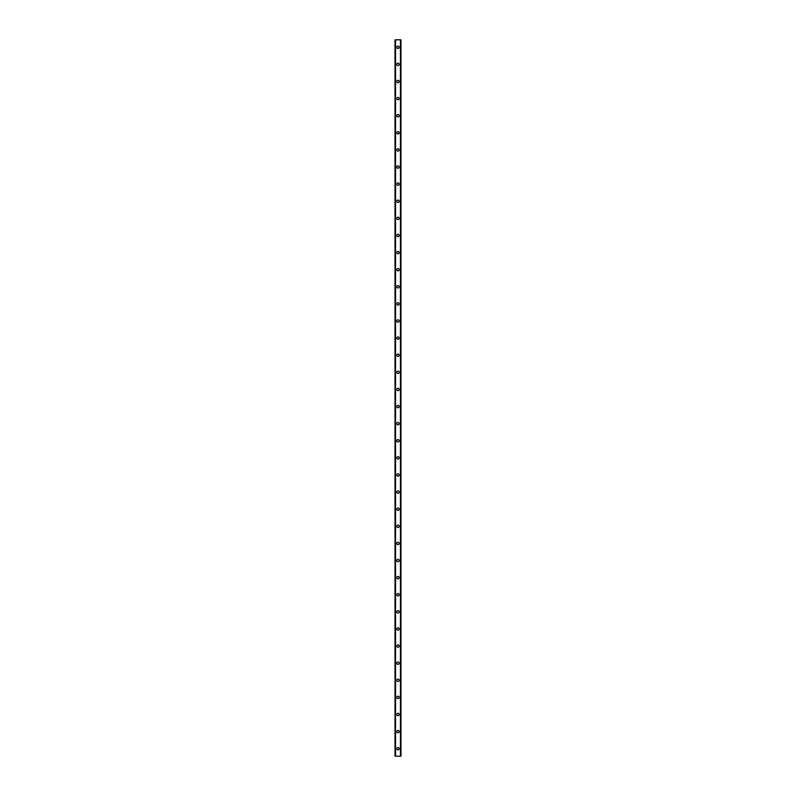 <?xml version="1.0" encoding="UTF-8"?>
<svg xmlns="http://www.w3.org/2000/svg" width="796" height="796" viewBox="0 0 796 796"><rect width="100%" height="100%" fill="white"/><g stroke="black" fill="none" stroke-linecap="round" stroke-linejoin="round"><path stroke-width="1.19" d="M396.826 748.718A1.174 1.174 0 0 1 398 747.543A1.174 1.174 0 0 1 399.174 748.718A1.174 1.174 0 0 1 398 749.892A1.174 1.174 0 0 1 396.826 748.718M396.826 731.604A1.174 1.174 0 0 1 398 730.43A1.174 1.174 0 0 1 399.174 731.604A1.174 1.174 0 0 1 398 732.788A1.174 1.174 0 0 1 396.826 731.604M396.826 714.5A1.174 1.174 0 0 1 398 713.325A1.174 1.174 0 0 1 399.174 714.5A1.174 1.174 0 0 1 398 715.674A1.174 1.174 0 0 1 396.826 714.5M396.826 697.395A1.174 1.174 0 0 1 398 696.211A1.174 1.174 0 0 1 399.174 697.395A1.174 1.174 0 0 1 398 698.57A1.174 1.174 0 0 1 396.826 697.395M396.826 680.282A1.174 1.174 0 0 1 398 679.107A1.174 1.174 0 0 1 399.174 680.282A1.174 1.174 0 0 1 398 681.456A1.174 1.174 0 0 1 396.826 680.282M396.826 663.177A1.174 1.174 0 0 1 398 662.003A1.174 1.174 0 0 1 399.174 663.177A1.174 1.174 0 0 1 398 664.352A1.174 1.174 0 0 1 396.826 663.177M396.826 646.063A1.174 1.174 0 0 1 398 644.889A1.174 1.174 0 0 1 399.174 646.063A1.174 1.174 0 0 1 398 647.247A1.174 1.174 0 0 1 396.826 646.063M396.826 628.959A1.174 1.174 0 0 1 398 627.785A1.174 1.174 0 0 1 399.174 628.959A1.174 1.174 0 0 1 398 630.133A1.174 1.174 0 0 1 396.826 628.959M396.826 611.855A1.174 1.174 0 0 1 398 610.671A1.174 1.174 0 0 1 399.174 611.855A1.174 1.174 0 0 1 398 613.029A1.174 1.174 0 0 1 396.826 611.855M396.826 594.741A1.174 1.174 0 0 1 398 593.567A1.174 1.174 0 0 1 399.174 594.741A1.174 1.174 0 0 1 398 595.915A1.174 1.174 0 0 1 396.826 594.741M396.826 577.637A1.174 1.174 0 0 1 398 576.463A1.174 1.174 0 0 1 399.174 577.637A1.174 1.174 0 0 1 398 578.811A1.174 1.174 0 0 1 396.826 577.637M396.826 560.523A1.174 1.174 0 0 1 398 559.349A1.174 1.174 0 0 1 399.174 560.523A1.174 1.174 0 0 1 398 561.707A1.174 1.174 0 0 1 396.826 560.523M396.826 543.419A1.174 1.174 0 0 1 398 542.245A1.174 1.174 0 0 1 399.174 543.419A1.174 1.174 0 0 1 398 544.593A1.174 1.174 0 0 1 396.826 543.419M396.826 526.315A1.174 1.174 0 0 1 398 525.131A1.174 1.174 0 0 1 399.174 526.315A1.174 1.174 0 0 1 398 527.489A1.174 1.174 0 0 1 396.826 526.315M396.826 509.201A1.174 1.174 0 0 1 398 508.027A1.174 1.174 0 0 1 399.174 509.201A1.174 1.174 0 0 1 398 510.375A1.174 1.174 0 0 1 396.826 509.201M396.826 492.097A1.174 1.174 0 0 1 398 490.923A1.174 1.174 0 0 1 399.174 492.097A1.174 1.174 0 0 1 398 493.271A1.174 1.174 0 0 1 396.826 492.097M396.826 474.983A1.174 1.174 0 0 1 398 473.809A1.174 1.174 0 0 1 399.174 474.983A1.174 1.174 0 0 1 398 476.167A1.174 1.174 0 0 1 396.826 474.983M396.826 457.879A1.174 1.174 0 0 1 398 456.705A1.174 1.174 0 0 1 399.174 457.879A1.174 1.174 0 0 1 398 459.053A1.174 1.174 0 0 1 396.826 457.879M396.826 440.775A1.174 1.174 0 0 1 398 439.591A1.174 1.174 0 0 1 399.174 440.775A1.174 1.174 0 0 1 398 441.949A1.174 1.174 0 0 1 396.826 440.775M396.826 423.661A1.174 1.174 0 0 1 398 422.487A1.174 1.174 0 0 1 399.174 423.661A1.174 1.174 0 0 1 398 424.835A1.174 1.174 0 0 1 396.826 423.661M396.826 406.557A1.174 1.174 0 0 1 398 405.373A1.174 1.174 0 0 1 399.174 406.557A1.174 1.174 0 0 1 398 407.731A1.174 1.174 0 0 1 396.826 406.557M396.826 389.443A1.174 1.174 0 0 1 398 388.269A1.174 1.174 0 0 1 399.174 389.443A1.174 1.174 0 0 1 398 390.627A1.174 1.174 0 0 1 396.826 389.443M396.826 372.339A1.174 1.174 0 0 1 398 371.165A1.174 1.174 0 0 1 399.174 372.339A1.174 1.174 0 0 1 398 373.513A1.174 1.174 0 0 1 396.826 372.339M396.826 355.225A1.174 1.174 0 0 1 398 354.051A1.174 1.174 0 0 1 399.174 355.225A1.174 1.174 0 0 1 398 356.409A1.174 1.174 0 0 1 396.826 355.225M396.826 338.121A1.174 1.174 0 0 1 398 336.947A1.174 1.174 0 0 1 399.174 338.121A1.174 1.174 0 0 1 398 339.295A1.174 1.174 0 0 1 396.826 338.121M396.826 321.017A1.174 1.174 0 0 1 398 319.833A1.174 1.174 0 0 1 399.174 321.017A1.174 1.174 0 0 1 398 322.191A1.174 1.174 0 0 1 396.826 321.017M396.826 303.903A1.174 1.174 0 0 1 398 302.729A1.174 1.174 0 0 1 399.174 303.903A1.174 1.174 0 0 1 398 305.077A1.174 1.174 0 0 1 396.826 303.903M396.826 286.799A1.174 1.174 0 0 1 398 285.625A1.174 1.174 0 0 1 399.174 286.799A1.174 1.174 0 0 1 398 287.973A1.174 1.174 0 0 1 396.826 286.799M396.826 269.685A1.174 1.174 0 0 1 398 268.511A1.174 1.174 0 0 1 399.174 269.685A1.174 1.174 0 0 1 398 270.869A1.174 1.174 0 0 1 396.826 269.685M396.826 252.581A1.174 1.174 0 0 1 398 251.407A1.174 1.174 0 0 1 399.174 252.581A1.174 1.174 0 0 1 398 253.755A1.174 1.174 0 0 1 396.826 252.581M396.826 235.477A1.174 1.174 0 0 1 398 234.293A1.174 1.174 0 0 1 399.174 235.477A1.174 1.174 0 0 1 398 236.651A1.174 1.174 0 0 1 396.826 235.477M396.826 218.363A1.174 1.174 0 0 1 398 217.189A1.174 1.174 0 0 1 399.174 218.363A1.174 1.174 0 0 1 398 219.537A1.174 1.174 0 0 1 396.826 218.363M396.826 201.259A1.174 1.174 0 0 1 398 200.085A1.174 1.174 0 0 1 399.174 201.259A1.174 1.174 0 0 1 398 202.433A1.174 1.174 0 0 1 396.826 201.259M396.826 184.145A1.174 1.174 0 0 1 398 182.971A1.174 1.174 0 0 1 399.174 184.145A1.174 1.174 0 0 1 398 185.329A1.174 1.174 0 0 1 396.826 184.145M396.826 167.041A1.174 1.174 0 0 1 398 165.867A1.174 1.174 0 0 1 399.174 167.041A1.174 1.174 0 0 1 398 168.215A1.174 1.174 0 0 1 396.826 167.041M396.826 149.937A1.174 1.174 0 0 1 398 148.752A1.174 1.174 0 0 1 399.174 149.937A1.174 1.174 0 0 1 398 151.111A1.174 1.174 0 0 1 396.826 149.937M396.826 132.823A1.174 1.174 0 0 1 398 131.648A1.174 1.174 0 0 1 399.174 132.823A1.174 1.174 0 0 1 398 133.997A1.174 1.174 0 0 1 396.826 132.823M396.826 115.718A1.174 1.174 0 0 1 398 114.544A1.174 1.174 0 0 1 399.174 115.718A1.174 1.174 0 0 1 398 116.893A1.174 1.174 0 0 1 396.826 115.718M396.826 98.604A1.174 1.174 0 0 1 398 97.43A1.174 1.174 0 0 1 399.174 98.604A1.174 1.174 0 0 1 398 99.789A1.174 1.174 0 0 1 396.826 98.604M396.826 81.5A1.174 1.174 0 0 1 398 80.326A1.174 1.174 0 0 1 399.174 81.5A1.174 1.174 0 0 1 398 82.675A1.174 1.174 0 0 1 396.826 81.5M396.826 64.396A1.174 1.174 0 0 1 398 63.212A1.174 1.174 0 0 1 399.174 64.396A1.174 1.174 0 0 1 398 65.571A1.174 1.174 0 0 1 396.826 64.396M396.826 47.282A1.174 1.174 0 0 1 398 46.108A1.174 1.174 0 0 1 399.174 47.282A1.174 1.174 0 0 1 398 48.457A1.174 1.174 0 0 1 396.826 47.282M400.945 39.8L395.005 39.8L395.005 756.2L400.995 756.2L400.995 39.8L400.945 756.2M400.527 756.2L400.547 39.8L400.527 756.2M395.453 756.2L395.453 39.8L395.473 756.2M395.055 39.8L395.055 756.2M395.562 39.8L395.562 756.2M400.438 39.8L400.438 756.2M395.005 39.8L395.005 756.2M400.995 39.8L400.995 756.2"/></g></svg>
